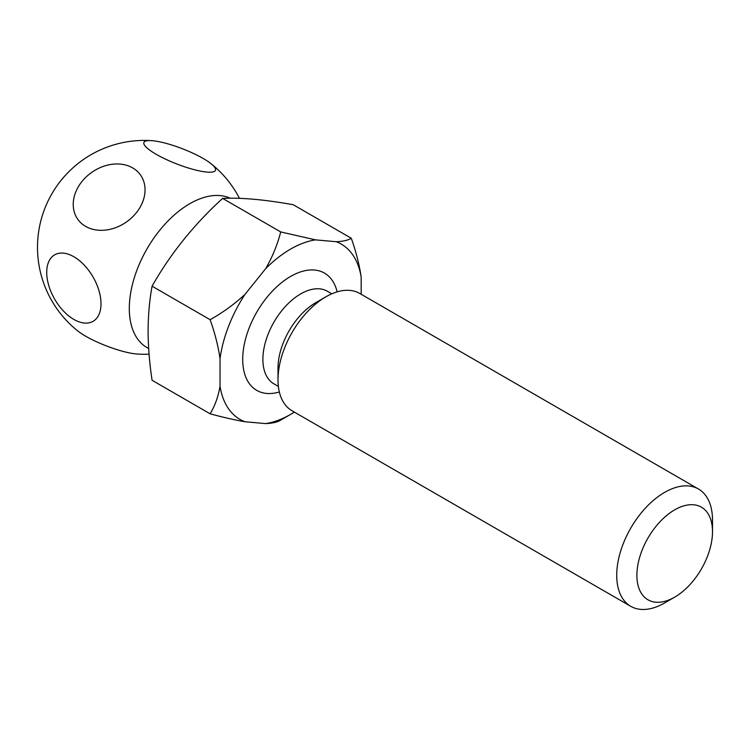 <?xml version="1.0" encoding="UTF-8"?>
<svg xmlns="http://www.w3.org/2000/svg" width="750" height="750" viewBox="0 0 750 750"><rect width="100%" height="100%" fill="white"/><g stroke="black" fill="none" stroke-linecap="round" stroke-linejoin="round"><path stroke-width="1.12" d="M73.856 256.744A38.391 22.163 60 0 1 101.006 303.759A38.391 22.163 60 0 1 73.856 319.425A38.391 22.163 60 0 1 46.716 272.409A38.391 22.163 60 0 1 73.856 256.744M230.194 198.225A85.537 49.388 120 0 0 165.15 223.978A85.537 49.388 120 0 0 129.309 308.456A85.537 49.388 120 0 0 147.019 347.616L148.669 348.562M203.222 158.503A38.391 8.109 -158.8 0 1 210.956 163.641A38.391 8.109 -158.8 0 1 202.463 171.487A38.391 8.109 -158.8 0 1 156.206 154.303A38.391 8.109 -158.8 0 1 151.762 140.662A38.391 8.109 -158.8 0 1 203.222 158.503M132.647 167.897A38.391 30.272 144.9 0 1 136.284 212.812A38.391 30.272 144.9 0 1 85.631 226.387A38.391 30.272 144.9 0 1 81.994 181.472A38.391 30.272 144.9 0 1 132.647 167.897M220.031 386.297C218.212 396.741 214.903 405.9 210.131 413.803L152.072 380.287C149.484 363.019 148.162 346.575 148.097 330.947C148.162 315.366 149.484 300.45 152.072 286.191C170.344 253.903 193.866 224.634 222.637 198.403C240.909 197.475 264.431 199.575 293.203 204.713L351.262 238.228C348.038 240.272 343.041 241.444 336.253 241.725L315.525 239.869A101.222 58.444 120 0 0 265.688 268.641L244.95 294.431A101.222 58.444 120 0 0 220.031 358.659L220.031 386.297A101.222 58.444 120 0 0 244.95 421.753L265.688 423.6A101.222 58.444 120 0 0 290.606 414.384A101.222 58.444 120 0 0 294.366 412.106M712.5 531.666A53.466 30.872 120 0 0 674.7 509.841A53.466 30.872 120 0 0 636.891 575.316A53.466 30.872 120 0 0 674.7 597.141A53.466 30.872 120 0 0 712.5 531.666L712.5 520.022A67.725 39.103 -60 0 0 698.475 489.019A67.725 39.103 -60 0 0 646.294 507.169A67.725 39.103 -60 0 0 616.725 575.316A67.725 39.103 -60 0 0 630.75 606.319A67.725 39.103 -60 0 0 664.612 602.962L674.7 597.141M698.475 489.019L359.747 293.456A67.725 39.103 120 0 0 325.884 296.812L315.806 302.634A53.466 30.872 120 0 0 278.006 368.109L278.006 379.753A67.725 39.103 120 0 0 292.031 410.756L630.75 606.319M325.884 296.812A67.725 39.103 120 0 0 278.006 379.753M361.172 294.281L361.172 277.172A101.222 58.444 120 0 0 336.253 241.725M361.172 277.172C359.344 264.628 356.044 251.644 351.262 238.228M265.688 423.6C272.541 423.3 277.538 422.137 280.697 420.103L290.606 414.384M210.131 413.803C222.919 417.281 234.534 419.934 244.95 421.753M315.525 239.869L280.697 231.928C277.472 244.65 272.466 256.894 265.688 268.641M244.95 294.431C234.356 304.209 222.75 312.628 210.131 319.716C214.931 333.225 218.231 346.209 220.031 358.659M152.072 286.191L210.131 319.716M222.637 198.403L280.697 231.928M151.762 140.662A106.931 106.931 0 0 0 77.897 331.05A38.391 8.109 21.2 0 0 85.631 336.178A38.391 8.109 21.2 0 0 137.091 354.019A106.931 106.931 0 0 0 149.072 354.169M279.347 391.978A67.725 39.103 -60 0 1 242.719 359.381A67.725 39.103 -60 0 1 284.934 280.106A67.725 39.103 -60 0 1 337.144 291.863M331.837 293.803L327.413 291.253A53.466 30.872 120 0 0 286.219 305.578A53.466 30.872 120 0 0 262.884 359.381A53.466 30.872 120 0 0 273.956 383.859L278.372 386.409M239.475 198.356A106.931 106.931 0 0 0 210.956 163.641"/></g></svg>
